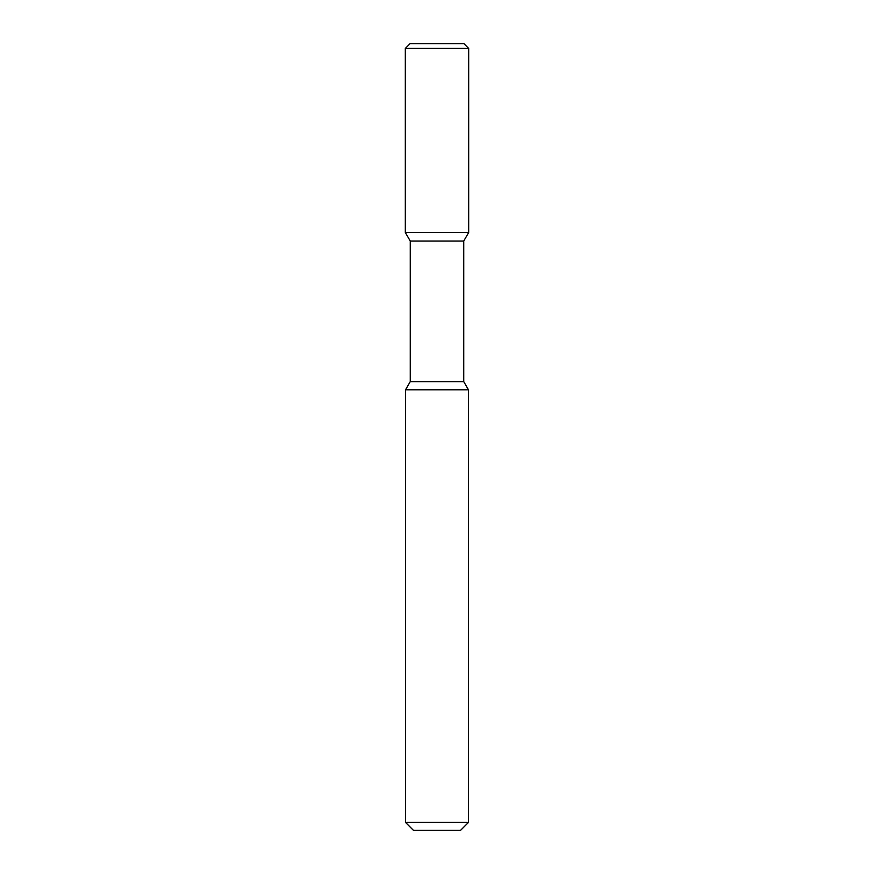 <?xml version="1.0" encoding="UTF-8"?>
<svg xmlns="http://www.w3.org/2000/svg" width="874" height="874" viewBox="0 0 874 874"><rect width="100%" height="100%" fill="white"/><g stroke="black" fill="none" stroke-linecap="round" stroke-linejoin="round"><path stroke-width="1.31" d="M410.256 241.038L410.256 381.632L463.744 381.632L463.744 241.038L410.256 241.038L405.317 232.484L468.683 232.484L468.683 48.42L405.317 48.42L410.037 43.7L463.963 43.7L468.683 48.42L463.963 43.7M410.256 381.632L405.536 389.804L468.464 389.804L463.744 381.632M405.536 822.434L413.402 830.3L460.598 830.3L468.464 822.434L405.536 822.434L405.536 389.804M405.317 232.484L405.317 48.42M463.744 241.038L468.683 232.484L468.683 48.42M468.464 822.434L468.464 389.804"/></g></svg>
